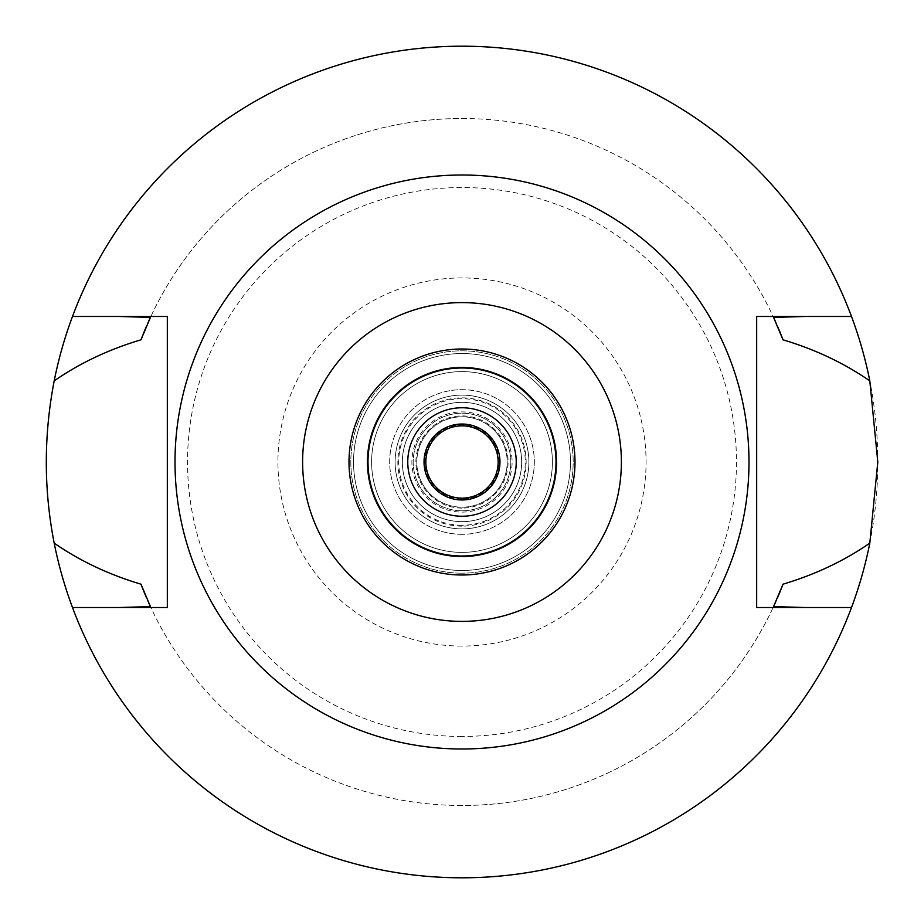 <?xml version="1.0" encoding="UTF-8"?>
<svg xmlns="http://www.w3.org/2000/svg" width="924" height="924" viewBox="0 0 924 924"><rect width="100%" height="100%" fill="white"/><g stroke="black" fill="none" stroke-linecap="round" stroke-linejoin="round"><path stroke-width="0.69" stroke-dasharray="4.62 3.46" d="M462 748.994A286.994 286.994 0 0 0 748.994 462A286.994 286.994 0 0 0 462 175.006A286.994 286.994 0 0 0 175.006 462A286.994 286.994 0 0 0 462 748.994M167.325 607.53L167.325 316.47L119.254 316.47M72.499 607.53A415.8 415.8 0 0 0 462 877.8A415.8 415.8 0 0 1 72.499 607.53L119.104 607.53M462 805.485A343.485 343.485 0 0 1 150.416 606.56A343.485 343.485 0 0 0 773.584 606.56A343.485 343.485 0 0 1 462 805.485M851.501 607.53A415.8 415.8 0 0 1 462 877.8A415.8 415.8 0 0 0 851.501 607.53L804.746 607.53M804.896 607.53L756.675 607.53L756.675 316.47M851.501 316.47A415.8 415.8 0 0 0 462 46.2A415.8 415.8 0 0 1 851.501 316.47L804.896 316.47M462 46.2A415.8 415.8 0 0 0 72.499 316.47A415.8 415.8 0 0 1 462 46.2A415.8 415.8 0 0 0 46.2 462A415.8 415.8 0 0 0 462 877.8A415.8 415.8 0 0 0 877.8 462A415.8 415.8 0 0 0 462 46.2M462 118.515A343.485 343.485 0 0 1 773.584 317.44A343.485 343.485 0 0 0 150.416 317.44A343.485 343.485 0 0 1 462 118.515M119.104 316.47L72.499 316.47M775.86 601.559A343.485 343.485 0 0 0 777.893 596.892M146.177 597.054A343.485 343.485 0 0 0 148.094 601.443M148.083 322.568A343.485 343.485 0 0 0 146.177 326.946M777.893 327.108A343.485 343.485 0 0 0 775.848 322.43M462 736.463A274.463 274.463 0 0 1 187.537 462A274.463 274.463 0 0 1 462 187.537A274.463 274.463 0 0 1 736.463 462A274.463 274.463 0 0 1 462 736.463M462 646.072A184.072 184.072 0 0 1 277.928 462A184.072 184.072 0 0 1 462 277.928A184.072 184.072 0 0 1 646.072 462A184.072 184.072 0 0 1 462 646.072M462 570.466A108.466 108.466 0 0 0 570.466 462A108.466 108.466 0 0 0 462 353.534A108.466 108.466 0 0 0 353.534 462A108.466 108.466 0 0 0 462 570.466A108.466 108.466 0 0 1 353.534 462A108.466 108.466 0 0 1 462 353.534A108.466 108.466 0 0 1 570.466 462A108.466 108.466 0 0 1 462 570.466A108.466 108.466 0 0 0 570.466 462A108.466 108.466 0 0 0 462 353.534A108.466 108.466 0 0 0 353.534 462A108.466 108.466 0 0 0 462 570.466M462 556.906A94.906 94.906 0 0 1 367.094 462A94.906 94.906 0 0 1 462 367.094A94.906 94.906 0 0 1 556.906 462A94.906 94.906 0 0 1 462 556.906A94.906 94.906 0 0 0 556.906 462A94.906 94.906 0 0 0 462 367.094A94.906 94.906 0 0 0 367.094 462A94.906 94.906 0 0 0 462 556.906A94.906 94.906 0 0 1 367.094 462A94.906 94.906 0 0 1 462 367.094A94.906 94.906 0 0 0 367.094 462A94.906 94.906 0 0 0 462 556.906A94.906 94.906 0 0 0 556.906 462A94.906 94.906 0 0 0 462 367.094A94.906 94.906 0 0 1 556.906 462A94.906 94.906 0 0 1 462 556.906M462 552.39A90.39 90.39 0 0 1 371.61 462A90.39 90.39 0 0 1 462 371.61A90.39 90.39 0 0 1 552.39 462A90.39 90.39 0 0 1 462 552.39A90.39 90.39 0 0 0 552.39 462A90.39 90.39 0 0 0 462 371.61A90.39 90.39 0 0 0 371.61 462A90.39 90.39 0 0 0 462 552.39A90.39 90.39 0 0 1 371.61 462A90.39 90.39 0 0 1 462 371.61A90.39 90.39 0 0 1 552.39 462A90.39 90.39 0 0 1 462 552.39A90.39 90.39 0 0 0 552.39 462A90.39 90.39 0 0 0 462 371.61A90.39 90.39 0 0 0 371.61 462A90.39 90.39 0 0 0 462 552.39M462 525.271A63.271 63.271 0 0 1 398.729 462A63.271 63.271 0 0 1 462 398.729A63.271 63.271 0 0 1 525.271 462A63.271 63.271 0 0 1 462 525.271M462 510.81A48.81 48.81 0 0 1 413.19 462A48.81 48.81 0 0 1 462 413.19A48.81 48.81 0 0 1 510.81 462A48.81 48.81 0 0 1 462 510.81A48.81 48.81 0 0 0 510.81 462A48.81 48.81 0 0 0 462 413.19A48.81 48.81 0 0 0 413.19 462A48.81 48.81 0 0 0 462 510.81A48.81 48.81 0 0 1 413.19 462A48.81 48.81 0 0 1 462 413.19A48.81 48.81 0 0 1 510.81 462A48.81 48.81 0 0 1 462 510.81A48.81 48.81 0 0 0 510.81 462A48.81 48.81 0 0 0 462 413.19A48.81 48.81 0 0 0 413.19 462A48.81 48.81 0 0 0 462 510.81M462 499.965A37.965 37.965 0 0 1 424.035 462A37.965 37.965 0 0 1 462 424.035A37.965 37.965 0 0 1 499.965 462A37.965 37.965 0 0 1 462 499.965A37.965 37.965 0 0 1 424.035 462A37.965 37.965 0 0 1 462 424.035A37.965 37.965 0 0 0 424.035 462A37.965 37.965 0 0 0 462 499.965A37.965 37.965 0 0 0 499.965 462A37.965 37.965 0 0 0 462 424.035A37.965 37.965 0 0 1 499.965 462A37.965 37.965 0 0 1 462 499.965M462 516.239A54.239 54.239 0 0 1 407.761 462A54.239 54.239 0 0 1 462 407.761A54.239 54.239 0 0 1 516.239 462A54.239 54.239 0 0 1 462 516.239M462 556.005A94.005 94.005 0 0 1 367.995 462A94.005 94.005 0 0 1 462 367.995A94.005 94.005 0 0 1 556.005 462A94.005 94.005 0 0 1 462 556.005M462 574.994A112.994 112.994 0 0 1 349.006 462A112.994 112.994 0 0 1 462 349.006A112.994 112.994 0 0 1 574.994 462A112.994 112.994 0 0 1 462 574.994M462 416.805A45.195 45.195 0 0 1 507.195 462A45.195 45.195 0 0 1 462 507.195A45.195 45.195 0 0 1 416.805 462A45.195 45.195 0 0 1 462 416.805A45.195 45.195 0 0 0 416.805 462A45.195 45.195 0 0 0 462 507.195A45.195 45.195 0 0 0 507.195 462A45.195 45.195 0 0 0 462 416.805M462 512.104A50.104 50.104 0 0 0 512.104 462A50.104 50.104 0 0 0 462 411.896A50.104 50.104 0 0 0 411.896 462A50.104 50.104 0 0 0 462 512.104M462 526.149A64.149 64.149 0 0 1 397.851 462A64.149 64.149 0 0 1 462 397.851A64.149 64.149 0 0 1 526.149 462A64.149 64.149 0 0 1 462 526.149M462 402.344A59.656 59.656 0 0 1 521.656 462A59.656 59.656 0 0 1 462 521.656A59.656 59.656 0 0 1 402.344 462A59.656 59.656 0 0 1 462 402.344A59.656 59.656 0 0 0 402.344 462A59.656 59.656 0 0 0 462 521.656A59.656 59.656 0 0 0 521.656 462A59.656 59.656 0 0 0 462 402.344A59.656 59.656 0 0 0 402.344 462A59.656 59.656 0 0 0 462 521.656A59.656 59.656 0 0 0 521.656 462A59.656 59.656 0 0 0 462 402.344M462 395.114A66.886 66.886 0 0 1 528.886 462A66.886 66.886 0 0 1 462 528.886A66.886 66.886 0 0 1 395.114 462A66.886 66.886 0 0 1 462 395.114A66.886 66.886 0 0 0 395.114 462A66.886 66.886 0 0 0 462 528.886A66.886 66.886 0 0 0 528.886 462A66.886 66.886 0 0 0 462 395.114M462 498.151A36.151 36.151 0 0 1 425.849 462A36.151 36.151 0 0 1 462 425.849A36.151 36.151 0 0 1 498.151 462A36.151 36.151 0 0 1 462 498.151M462 573.18A111.18 111.18 0 0 1 350.82 462A111.18 111.18 0 0 1 462 350.82A111.18 111.18 0 0 1 573.18 462A111.18 111.18 0 0 1 462 573.18A111.18 111.18 0 0 0 573.18 462A111.18 111.18 0 0 0 462 350.82A111.18 111.18 0 0 0 350.82 462A111.18 111.18 0 0 0 462 573.18M462 508.096A46.096 46.096 0 0 1 415.904 462A46.096 46.096 0 0 1 462 415.904A46.096 46.096 0 0 1 508.096 462A46.096 46.096 0 0 1 462 508.096M462 499.064A37.064 37.064 0 0 1 424.936 462A37.064 37.064 0 0 1 462 424.936A37.064 37.064 0 0 1 499.064 462A37.064 37.064 0 0 1 462 499.064A37.064 37.064 0 0 0 499.064 462A37.064 37.064 0 0 0 462 424.936A37.064 37.064 0 0 0 424.936 462A37.064 37.064 0 0 0 462 499.064M462 534.315A72.315 72.315 0 0 1 389.685 462A72.315 72.315 0 0 1 462 389.685A72.315 72.315 0 0 1 534.315 462A72.315 72.315 0 0 1 462 534.315A72.315 72.315 0 0 0 534.315 462A72.315 72.315 0 0 0 462 389.685A72.315 72.315 0 0 0 389.685 462A72.315 72.315 0 0 0 462 534.315"/><path stroke-width="1.39" d="M462 621.39A159.39 159.39 0 0 1 302.61 462A159.39 159.39 0 0 1 462 302.61A159.39 159.39 0 0 1 621.39 462A159.39 159.39 0 0 1 462 621.39M462 574.994A112.994 112.994 0 0 0 574.994 462A112.994 112.994 0 0 0 462 349.006A112.994 112.994 0 0 0 349.006 462A112.994 112.994 0 0 0 462 574.994M462 748.994A286.994 286.994 0 0 1 175.006 462A286.994 286.994 0 0 1 462 175.006A286.994 286.994 0 0 1 748.994 462A286.994 286.994 0 0 1 462 748.994M756.675 316.47L756.675 607.53L851.501 607.53A415.8 415.8 0 0 1 72.499 607.53L167.325 607.53L167.325 316.47L72.499 316.47A415.8 415.8 0 0 1 869.807 380.861C843.97 363.04 815.037 349.353 783.021 339.824L773.584 317.44L804.896 316.47L756.675 316.47L851.501 316.47M167.325 607.53L119.104 607.53L150.416 606.56L140.979 584.176A343.485 343.485 0 0 0 146.177 597.054M804.896 607.53L773.584 606.56A343.485 343.485 0 0 0 775.86 601.559M119.104 316.47L150.416 317.44L140.979 339.824C108.893 349.364 79.961 363.051 54.193 380.861C43.682 435.412 43.682 489.501 54.193 543.139C79.926 560.937 108.859 574.624 140.979 584.176M72.499 607.53A415.8 415.8 0 0 1 54.193 543.139M777.893 596.892A343.485 343.485 0 0 0 783.021 584.176C815.211 574.578 844.143 560.903 869.807 543.139A415.8 415.8 0 0 1 851.501 607.53M148.094 601.443A343.485 343.485 0 0 0 150.416 606.56M773.584 606.56L783.021 584.176M869.807 543.139L877.8 462L869.807 380.861M150.416 317.44A343.485 343.485 0 0 0 148.083 322.568M146.177 326.946A343.485 343.485 0 0 0 140.979 339.824M783.021 339.824A343.485 343.485 0 0 0 777.893 327.108M775.848 322.43A343.485 343.485 0 0 0 773.584 317.44M54.193 380.861A415.8 415.8 0 0 1 72.499 316.47M462 424.035A37.965 37.965 0 0 0 424.035 462A37.965 37.965 0 0 0 462 499.965A37.965 37.965 0 0 0 499.965 462A37.965 37.965 0 0 0 462 424.035M462 407.761A54.239 54.239 0 0 0 407.761 462A54.239 54.239 0 0 0 462 516.239A54.239 54.239 0 0 0 516.239 462A54.239 54.239 0 0 0 462 407.761M462 556.005A94.005 94.005 0 0 0 556.005 462A94.005 94.005 0 0 0 462 367.995A94.005 94.005 0 0 0 367.995 462A94.005 94.005 0 0 0 462 556.005M462 425.849A36.151 36.151 0 0 0 425.849 462A36.151 36.151 0 0 0 462 498.151A36.151 36.151 0 0 0 498.151 462A36.151 36.151 0 0 0 462 425.849"/></g></svg>
